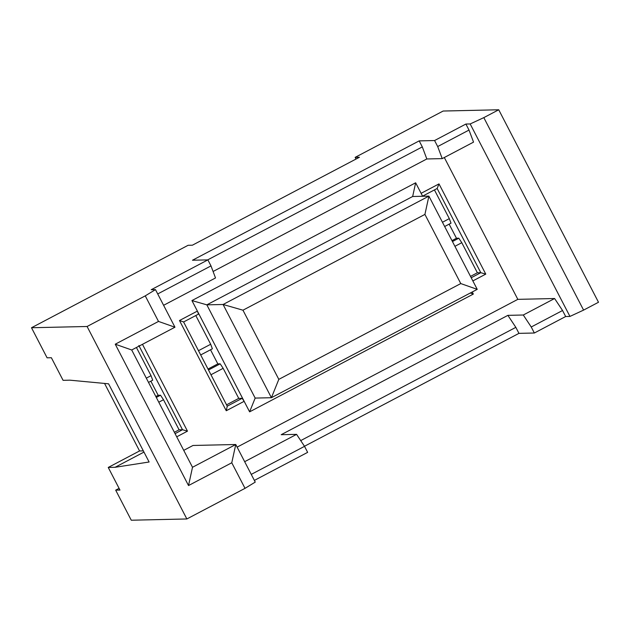 <?xml version="1.0" encoding="UTF-8"?>
<svg xmlns="http://www.w3.org/2000/svg" width="630" height="630" viewBox="0 0 630 630"><rect width="100%" height="100%" fill="white"/><g stroke="black" fill="none" stroke-linecap="round" stroke-linejoin="round"><path stroke-width="0.94" d="M183.732 450.356L193.001 445.473L183.732 450.356M237.116 447.135L517.828 299.352L444.315 157.516L517.828 299.352L554.605 298.518L562.551 310.511L565.669 316.52L569.945 316.425L470.169 123.953L465.893 124.047L469.011 130.064L473.54 142.128L442.221 158.618L426.825 158.965L213.09 271.491L426.825 158.965L422.305 146.9L207.68 259.883L422.305 146.9L426.825 158.965L442.221 158.618L437.692 146.554L434.574 140.537L419.186 140.884L422.305 146.9L419.186 140.884L192.481 260.229L207.876 259.883L210.995 265.899L215.515 277.964L163.603 305.298L215.515 277.964L210.995 265.899L207.876 259.883L151.2 289.721L155.476 289.619L174.959 327.214L155.476 289.619L151.2 289.721L207.876 259.883L192.481 260.229L419.186 140.884L434.574 140.537L465.893 124.047L470.169 123.953L483.816 117.629L498.732 109.778L443.142 111.037L355.147 157.366L359.423 157.264L192.378 245.204L188.102 245.298L31.5 327.742L87.09 326.49L145.254 295.864L155.476 289.619L145.254 295.864L158.5 321.426L174.959 327.214L158.5 321.426L115.251 344.2L131.709 349.981L174.959 327.214L131.709 349.981L115.251 344.2L188.52 485.549L192.504 467.279L131.709 349.981L192.504 467.279L188.52 485.549L231.769 462.774L235.762 444.504L192.504 467.279L235.762 444.504L231.769 462.774L245.023 488.344L255.244 482.1L235.762 444.504L193.001 445.473L235.762 444.504L255.244 482.1L245.023 488.344L186.858 518.962L131.268 520.222L186.858 518.962L87.09 326.49L31.5 327.742L188.102 245.298L192.378 245.204L359.423 157.264L355.147 157.366L443.142 111.037L498.732 109.778L483.816 117.629L583.585 310.11L569.945 316.425L565.669 316.52L534.35 333.01L518.955 333.364L304.479 446.268L518.955 333.364L515.836 327.348L507.89 315.354L523.286 315.008L554.605 298.518L517.828 299.352L237.116 447.135M142.467 344.319L187.48 431.156L176.715 436.818L187.48 431.156L182.503 429.731L138.86 345.516L182.503 429.731L179.085 429.802L182.503 429.731L175.069 433.645L182.503 429.731L187.48 431.156L142.467 344.319M485.769 274.121L472.854 280.917L485.769 274.121L439 183.897L485.769 274.121L480.8 272.695L437.149 188.488L439 183.897L421.108 193.315L439 183.897L437.149 188.488L422.234 196.339L437.149 188.488L480.8 272.695L485.769 274.121M472.248 291.981L473.327 294.068L249.606 411.847L244.149 401.318L226.257 410.744L179.487 320.52L197.387 311.094L191.929 300.565L415.65 182.794L422.635 196.269L415.65 182.794L412.658 196.497L415.65 182.794L191.929 300.565L249.606 411.847L473.327 294.068L472.248 291.981M157.713 293.942L210.995 265.899L157.713 293.942M437.692 146.554L469.011 130.064L465.893 124.047L434.574 140.537L437.692 146.554L442.221 158.618L473.54 142.128L469.011 130.064L437.692 146.554M307.645 452.356L254.37 480.406L307.645 452.356L304.526 446.347L307.645 452.356M598.5 302.258L583.585 310.11L598.5 302.258L498.732 109.778L598.5 302.258M119.96 490.053L108.242 467.444L139.561 450.954L104.556 383.434L139.561 450.954L143.341 450.875L139.561 450.954L108.242 467.444L119.96 490.053L115.684 490.148L131.268 520.222L115.684 490.148L119.078 488.36L115.684 490.148L119.96 490.053M63.079 380.331L51.369 357.722L63.079 380.331L69.922 380.173L108.58 383.812L149.113 462.003L115.085 467.295L108.242 467.444L115.085 467.295L143.971 452.08L115.085 467.295L149.113 462.003L108.58 383.812L69.922 380.173L63.079 380.331M155.831 396.514L158.169 395.286L150.853 381.182L158.169 395.286L160.516 395.231L163.501 399.727L179.085 429.802L163.501 399.727L158.784 402.216L163.501 399.727L160.516 395.231L156.311 397.451L160.516 395.231L158.169 395.286L155.831 396.514M451.97 240.621L456.459 238.25L449.143 224.146L456.459 238.25L458.813 238.203L461.79 242.7L477.383 272.774L480.8 272.695L471.209 277.743L480.8 272.695L477.383 272.774L470.508 276.389L477.383 272.774L461.79 242.7L454.923 246.314L461.79 242.7L458.813 238.203L452.45 241.55L458.813 238.203L456.459 238.25L451.97 240.621M208.01 369.046L217.823 363.88L210.514 349.776L217.823 363.88L220.177 363.825L223.154 368.322L238.746 398.396L242.164 398.317L244.149 401.318L197.387 311.094L198.513 314.11L197.387 311.094L179.487 320.52L226.257 410.744L244.149 401.318L242.164 398.317L238.746 398.396L223.154 368.322L210.963 374.748L223.154 368.322L220.177 363.825L208.491 369.983L220.177 363.825L217.823 363.88L208.01 369.046M356.021 159.051L355.147 157.366L356.021 159.051M47.092 357.816L31.5 327.742L47.092 357.816L51.369 357.722L47.092 357.816M244.66 461.688L296.58 434.353L281.185 434.7L507.89 315.354L281.185 434.7L296.58 434.353L304.526 446.347L251.252 474.39L304.526 446.347L296.58 434.353L244.66 461.688M300.715 440.598L515.836 327.348L300.715 440.598M531.232 326.994L523.286 315.008L507.89 315.354L515.836 327.348L518.955 333.364L534.35 333.01L531.232 326.994L534.35 333.01L565.669 316.52L562.551 310.511L531.232 326.994L562.551 310.511L554.605 298.518L523.286 315.008L531.232 326.994M158.5 321.426L145.254 295.864L87.09 326.49L186.858 518.962L245.023 488.344L231.769 462.774L188.52 485.549L115.251 344.2L158.5 321.426M136.427 347.5L151.027 375.669L152.72 380.197L151.027 375.669L136.427 347.5M174.368 432.29L179.085 429.802L174.368 432.29M146.31 378.157L151.027 375.669L146.31 378.157M148.515 382.41L152.72 380.197L148.515 382.41M434.432 189.913L449.316 218.634L451.017 223.162L444.654 226.509L451.017 223.162L449.316 218.634L434.432 189.913M470.303 293.005L473.327 294.068L470.303 293.005M255.166 398.081L249.606 411.847L255.166 398.081L206.837 304.849L191.929 300.565L206.837 304.849L412.658 196.497L206.837 304.849L223.083 304.487L428.904 196.127L412.658 196.497L428.904 196.127L477.233 289.359L271.412 397.711L255.166 398.081L271.412 397.711L223.083 304.487L206.837 304.849L255.166 398.081M195.796 315.543L210.688 344.264L212.381 348.792L210.688 344.264L195.796 315.543M226.548 404.822L238.746 398.396L226.548 404.822M183.598 321.961L227.249 406.169L242.164 398.317L227.249 406.169L226.257 410.744L227.249 406.169L183.598 321.961L179.487 320.52L183.598 321.961L198.513 314.11L183.598 321.961M198.489 350.682L210.688 344.264L198.489 350.682M200.694 354.942L212.381 348.792L200.694 354.942M278.814 379.362L242.959 310.196L223.083 304.487L271.412 397.711L278.814 379.362L271.412 397.711L477.233 289.359L460.774 283.571L278.814 379.362L460.774 283.571L477.233 289.359L428.904 196.127L223.083 304.487L242.959 310.196L424.919 214.405L428.904 196.127L424.919 214.405L460.774 283.571L424.919 214.405L242.959 310.196L278.814 379.362M442.449 222.256L449.316 218.634L442.449 222.256M470.169 123.953L569.945 316.425L583.585 310.11L483.816 117.629L470.169 123.953"/></g></svg>
